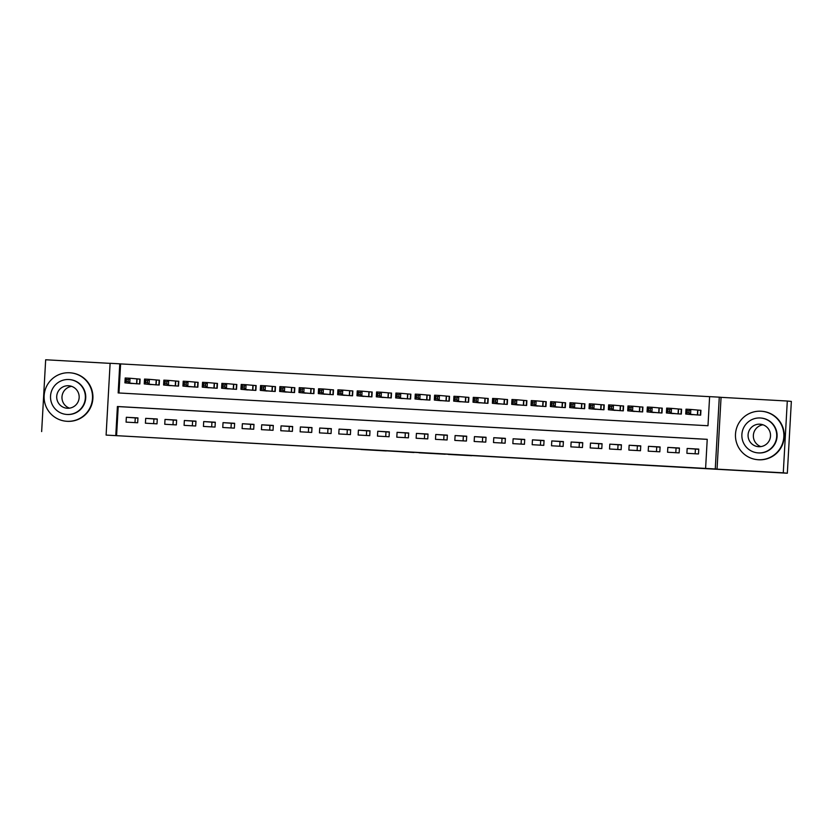 <?xml version="1.0" encoding="UTF-8"?>
<svg xmlns="http://www.w3.org/2000/svg" width="833" height="833" viewBox="0 0 833 833"><rect width="100%" height="100%" fill="white"/><g stroke="black" fill="none" stroke-linecap="round" stroke-linejoin="round"><path stroke-width="1.25" d="M448.373 454.412L471.728 455.703L448.373 454.412M360.949 449.508L386.21 450.955L360.949 449.508M115.777 435.628L106.103 435.086L110.112 363.292L119.785 363.823L118.161 392.937L707.988 425.736L709.612 396.633L719.285 397.164L715.266 468.969L705.603 468.427L707.227 439.324L117.401 406.514L115.777 435.628L705.603 468.427M787.331 473.227L783.28 472.832L787.3 401.027L791.35 401.423L787.331 473.227L106.103 435.086M787.3 401.027L721.066 397.341L717.046 469.146L783.28 472.832M717.046 469.146L715.266 468.969M419.041 452.777L445.249 454.235L419.051 452.652M413.98 452.506L386.668 450.851L413.991 452.423M110.112 363.365L45.669 359.773L41.65 431.577M128.251 383.17L139.84 383.951L140.111 379.098L136.727 378.911M147.587 384.242L159.186 385.033L159.457 380.181L156.073 379.994M166.923 385.315L178.522 386.106L178.793 381.254L175.409 381.066M186.269 386.397L197.858 387.178L198.129 382.326L194.745 382.139M205.605 387.47L217.194 388.261L217.465 383.409L214.081 383.222M224.941 388.542L236.541 389.334L236.811 384.482L233.427 384.294M244.277 389.625L255.877 390.406L256.147 385.554L252.763 385.367M263.624 390.698L275.213 391.479L275.484 386.627L272.099 386.439M282.96 391.77L294.549 392.562L294.82 387.709L291.435 387.522M302.296 392.843L313.895 393.634L314.166 388.782L310.782 388.594M321.632 393.926L333.231 394.707L333.502 389.854L330.118 389.667M340.978 394.998L352.567 395.79L352.838 390.937L349.454 390.75M360.314 396.071L371.903 396.862L372.174 392.01L368.79 391.822M379.65 397.154L391.25 397.935L391.52 393.082L388.136 392.895M398.986 398.226L410.586 399.007L410.856 394.165L407.472 393.967M418.333 399.299L429.922 400.09L430.192 395.238L426.808 395.05M437.669 400.371L449.258 401.162L449.528 396.31L446.144 396.123M457.005 401.454L468.604 402.235L468.875 397.383L465.491 397.195M476.341 402.526L487.94 403.318L488.211 398.466L484.827 398.278M495.687 403.599L507.276 404.39L507.547 399.538L504.163 399.351M515.023 404.682L526.612 405.463L526.883 400.611L523.499 400.423M534.359 405.754L545.959 406.535L546.229 401.693L542.845 401.496M553.695 406.827L565.295 407.618L565.565 402.766L562.181 402.578M573.042 407.899L584.631 408.691L584.901 403.838L581.517 403.651M592.378 408.982L603.967 409.763L604.237 404.911L600.853 404.723M611.714 410.055L623.313 410.846L623.584 405.994L620.2 405.806M631.05 411.127L642.649 411.919L642.92 407.066L639.536 406.879M650.396 412.21L661.985 412.991L662.256 408.139L658.872 407.951M669.732 413.283L681.321 414.074L681.592 409.222L678.208 409.024M686.892 453.308L698.491 453.954L698.762 449.102L687.163 448.456L686.892 453.308M667.556 452.236L679.155 452.881L679.426 448.029L667.827 447.383L667.556 452.236M648.209 451.163L659.819 451.809L660.09 446.957L648.48 446.311L648.209 451.163M628.873 450.08L640.473 450.726L640.754 445.874L629.144 445.239L628.873 450.08M609.537 449.008L621.137 449.653L621.408 444.801L609.808 444.156L609.537 449.008M590.201 447.935L601.801 448.581L602.072 443.729L590.472 443.083L590.201 447.935M570.855 446.863L582.465 447.508L582.736 442.656L571.126 442.011L570.855 446.863M551.519 445.78L563.118 446.426L563.4 441.573L551.79 440.928L551.519 445.78M532.183 444.707L543.782 445.353L544.053 440.501L532.454 439.855L532.183 444.707M512.847 443.635L524.446 444.281L524.717 439.428L513.118 438.783L512.847 443.635M493.5 442.552L505.11 443.198L505.381 438.345L493.771 437.7L493.5 442.552M474.164 441.48L485.764 442.125L486.045 437.273L474.435 436.627L474.164 441.48M454.828 440.407L466.428 441.053L466.699 436.2L455.099 435.555L454.828 440.407M435.492 439.335L447.092 439.98L447.363 435.128L435.763 434.482L435.492 439.335M416.146 438.252L427.756 438.897L428.027 434.045L416.417 433.399L416.146 438.252M396.81 437.179L408.409 437.825L408.691 432.973L397.081 432.327L396.81 437.179M377.474 436.107L389.073 436.752L389.344 431.9L377.745 431.255L377.474 436.107M358.138 435.024L369.737 435.669L370.008 430.817L358.409 430.172L358.138 435.024M338.792 433.951L350.401 434.597L350.672 429.745L339.062 429.099L338.792 433.951M319.456 432.879L331.055 433.524L331.336 428.672L319.726 428.027L319.456 432.879M300.119 431.806L311.719 432.442L311.99 427.6L300.39 426.954L300.119 431.806M280.783 430.723L292.383 431.369L292.654 426.517L281.054 425.871L280.783 430.723M261.437 429.651L273.047 430.297L273.318 425.444L261.708 424.799L261.437 429.651M242.101 428.579L253.701 429.224L253.982 424.372L242.372 423.726L242.101 428.579M222.765 427.496L234.365 428.141L234.635 423.289L223.036 422.643L222.765 427.496M203.429 426.423L215.029 427.069L215.299 422.216L203.7 421.571L203.429 426.423M184.083 425.351L195.693 425.996L195.963 421.144L184.353 420.498L184.083 425.351M164.747 424.268L176.346 424.913L176.627 420.071L165.017 419.426L164.747 424.268M145.411 423.195L157.01 423.841L157.281 418.989L145.681 418.343L145.411 423.195M707.227 439.355L118.213 406.598L116.578 435.711M137.945 417.916L126.345 417.271L126.075 422.123L137.674 422.768L137.945 417.916M709.612 396.664L120.598 363.906L118.973 392.978M689.068 414.355L700.668 415.146L700.938 410.294L697.554 410.107M135.258 417.968L134.998 422.623M695.399 449.122L695.139 453.766M153.918 419.009L153.657 423.653M173.254 420.082L172.993 424.736M192.6 421.154L192.34 425.809M211.936 422.227L211.676 426.881M231.272 423.31L231.012 427.954M250.608 424.382L250.348 429.037M269.954 425.455L269.694 430.109M289.29 426.538L289.03 431.182M308.626 427.61L308.366 432.265M327.963 428.683L327.702 433.337M347.309 429.755L347.049 434.409M366.645 430.838L366.385 435.482M385.981 431.911L385.721 436.565M405.317 432.983L405.057 437.637M424.663 434.066L424.403 438.71M443.999 435.138L443.739 439.793M463.335 436.211L463.075 440.865M482.671 437.294L482.411 441.938M502.018 438.366L501.758 443.01M521.354 439.439L521.094 444.093M540.69 440.511L540.43 445.166M560.026 441.594L559.766 446.238M579.372 442.667L579.112 447.321M598.708 443.739L598.448 448.393M618.044 444.822L617.784 449.466M637.38 445.894L637.12 450.538M656.727 446.967L656.466 451.621M676.063 448.039L675.802 452.694M120.598 363.906L119.785 363.823M721.066 397.341L719.285 397.164M118.213 406.598L117.401 406.514M687.163 448.456L698.752 449.31M667.827 447.383L679.416 448.227M660.08 447.154L648.48 446.311M640.733 446.082L629.144 445.239M621.397 444.999L609.808 444.156M602.061 443.927L590.472 443.083M582.725 442.854L571.126 442.011M563.379 441.782L551.79 440.928M544.043 440.699L532.454 439.855M524.707 439.626L513.118 438.783M505.371 438.554L493.771 437.7M486.024 437.471L474.435 436.627M466.688 436.398L455.099 435.555M447.352 435.326L435.763 434.482M428.016 434.253L416.417 433.399M408.67 433.17L397.081 432.327M389.334 432.098L377.745 431.255M369.998 431.025L358.409 430.172M350.662 429.943L339.062 429.099M331.315 428.87L319.726 428.027M311.979 427.798L300.39 426.954M292.643 426.725L281.054 425.871M273.307 425.642L261.708 424.799M253.961 424.57L242.372 423.726M234.625 423.497L223.036 422.643M215.289 422.414L203.7 421.571M195.953 421.342L184.353 420.498M176.606 420.269L165.017 419.426M157.27 419.186L145.681 418.343M137.934 418.114L126.345 417.271M441.188 454.006L430.109 453.298L441.188 454.006M402.412 451.83L412.585 452.402L402.412 451.83M700.928 410.336L690.838 409.451L690.567 414.303L685.736 414.032L692.442 414.688M700.366 415.126L700.636 410.305M687.058 412.637L685.736 414.032L686.007 409.18L690.838 409.451L689.099 410.804L687.163 410.7L687.058 412.637L688.995 412.741L689.099 410.804M697.283 414.959L690.567 414.303L688.995 412.741M686.007 409.18L687.163 410.7M760.862 446.603A11.277 11.235 95.6 0 1 762.997 424.799M758.311 459.733A24.292 24.209 -84.4 0 0 783.801 437.325A24.292 24.209 -84.4 0 0 761.018 411.221A24.292 24.209 -84.4 0 0 735.529 433.629A24.292 24.209 -84.4 0 0 758.311 459.733M757.301 459.66L757.707 459.701A24.292 24.209 -84.4 0 0 784.207 437.367A24.292 24.209 -84.4 0 0 762.434 411.335L762.028 411.294M760.998 418.031L761.372 418.072A17.493 17.431 95.6 0 1 777.043 436.815A17.493 17.431 95.6 0 1 757.968 452.892L757.593 452.85A17.493 17.431 -84.4 0 0 776.679 436.773A17.493 17.431 -84.4 0 0 760.269 417.979A17.493 17.431 -84.4 0 0 741.911 434.108A17.493 17.431 -84.4 0 0 757.593 452.85M759.925 424.184A11.277 11.235 -84.4 0 0 748.096 434.587A11.277 11.235 -84.4 0 0 758.665 446.696A11.277 11.235 -84.4 0 0 770.494 436.305A11.277 11.235 -84.4 0 0 759.925 424.184M69.503 408.16A11.277 11.235 95.6 0 1 71.638 386.345M66.952 421.29A24.292 24.209 -84.4 0 0 92.453 398.882A24.292 24.209 -84.4 0 0 69.67 372.767A24.292 24.209 -84.4 0 0 44.17 395.175A24.292 24.209 -84.4 0 0 66.952 421.29M65.953 421.206L66.359 421.248A24.292 24.209 -84.4 0 0 92.859 398.924A24.292 24.209 -84.4 0 0 71.076 372.892L70.67 372.851M69.639 379.588L70.014 379.619A17.493 17.431 95.6 0 1 85.695 398.361A17.493 17.431 95.6 0 1 66.609 414.438L66.234 414.407A17.493 17.431 -84.4 0 0 85.32 398.33A17.493 17.431 -84.4 0 0 68.92 379.525A17.493 17.431 -84.4 0 0 50.563 395.665A17.493 17.431 -84.4 0 0 66.234 414.407M68.566 385.741A11.277 11.235 -84.4 0 0 56.738 396.133A11.277 11.235 -84.4 0 0 67.306 408.253A11.277 11.235 -84.4 0 0 79.135 397.851A11.277 11.235 -84.4 0 0 68.566 385.741M681.592 409.253L671.502 408.378L671.231 413.22L666.4 412.96L673.106 413.616M681.019 414.053L681.29 409.232M667.722 411.564L666.4 412.96L666.671 408.108L671.502 408.378L669.763 409.732L667.827 409.617L667.722 411.564L669.649 411.669L669.763 409.732M677.937 413.876L671.231 413.22L669.649 411.669M666.671 408.108L667.827 409.617M662.256 408.18L652.166 407.295L651.895 412.148L647.064 411.877L653.77 412.533M661.683 412.981L661.954 408.149M648.386 410.482L647.064 411.877L647.335 407.025L652.166 407.295L650.427 408.649L648.49 408.545L648.386 410.482L650.313 410.596L650.427 408.649M658.601 412.804L651.895 412.148L650.313 410.596M647.335 407.025L648.49 408.545M642.92 407.108L632.83 406.223L632.559 411.075L627.718 410.804L634.434 411.46M642.347 411.898L642.618 407.077M629.04 409.409L627.718 410.804L627.988 405.952L632.83 406.223L631.081 407.576L629.154 407.472L629.04 409.409L630.977 409.513L631.081 407.576M639.265 411.731L632.559 411.075L630.977 409.513M627.988 405.952L629.154 407.472M623.573 406.035L613.484 405.15L613.213 410.003L608.382 409.732L615.087 410.388M623.011 410.825L623.282 406.004M609.704 408.337L608.382 409.732L608.652 404.88L613.484 405.15L611.745 406.504L609.808 406.389L609.704 408.337L611.641 408.441L611.745 406.504M619.929 410.659L613.213 410.003L611.641 408.441M608.652 404.88L609.808 406.389M604.237 404.953L594.148 404.067L593.877 408.92L589.046 408.659L595.751 409.305M603.665 409.753L603.935 404.921M590.368 407.254L589.046 408.659L589.316 403.807L594.148 404.067L592.409 405.421L590.472 405.317L590.368 407.254L592.294 407.368L592.409 405.421M600.583 409.576L593.877 408.92L592.294 407.368M589.316 403.807L590.472 405.317M584.901 403.88L574.812 402.995L574.541 407.847L569.71 407.576L576.415 408.232M584.329 408.67L584.599 403.849M571.032 406.181L569.71 407.576L569.98 402.724L574.812 402.995L573.073 404.349L571.136 404.244L571.032 406.181L572.958 406.296L573.073 404.349M581.247 408.503L574.541 407.847L572.958 406.296M569.98 402.724L571.136 404.244M565.565 402.808L555.476 401.923L555.205 406.775L550.363 406.504L557.079 407.16M564.993 407.597L565.263 402.776M551.685 405.109L550.363 406.504L550.634 401.652L555.476 401.923L553.726 403.276L551.8 403.172L551.685 405.109L553.622 405.213L553.726 403.276M561.911 407.431L555.205 406.775L553.622 405.213M550.634 401.652L551.8 403.172M546.219 401.725L536.129 400.85L535.858 405.692L531.027 405.432L537.733 406.087M545.657 406.525L545.927 401.704M532.349 404.036L531.027 405.432L531.298 400.579L536.129 400.85L534.39 402.204L532.454 402.089L532.349 404.036L534.286 404.14L534.39 402.204M542.575 406.348L535.858 405.692L534.286 404.14M531.298 400.579L532.454 402.089M526.883 400.652L516.793 399.767L516.522 404.619L511.691 404.349L518.397 405.005M526.31 405.452L526.581 400.621M513.013 402.953L511.691 404.349L511.962 399.496L516.793 399.767L515.054 401.121L513.118 401.017L513.013 402.953L514.94 403.068L515.054 401.121M523.228 405.275L516.522 404.619L514.94 403.068M511.962 399.496L513.118 401.017M507.547 399.58L497.457 398.695L497.186 403.547L492.355 403.276L499.061 403.932M506.974 404.369L507.245 399.548M493.677 401.881L492.355 403.276L492.626 398.424L497.457 398.695L495.718 400.048L493.782 399.944L493.677 401.881L495.604 401.985L495.718 400.048M503.892 404.203L497.186 403.547L495.604 401.985M492.626 398.424L493.782 399.944M488.211 398.507L478.121 397.622L477.85 402.474L473.009 402.204L479.725 402.86M487.638 403.297L487.909 398.476M474.331 400.808L473.009 402.204L473.279 397.351L478.121 397.622L476.372 398.976L474.446 398.861L474.331 400.808L476.268 400.912L476.372 398.976M484.556 403.13L477.85 402.474L476.268 400.912M473.279 397.351L474.446 398.861M468.864 397.424L458.785 396.539L458.504 401.391L453.673 401.121L460.378 401.777M468.302 402.224L468.573 397.393M454.995 399.725L453.673 401.121L453.943 396.279L458.785 396.539L457.036 397.893L455.099 397.789L454.995 399.725L456.932 399.84L457.036 397.893M465.22 402.047L458.504 401.391L456.932 399.84M453.943 396.279L455.099 397.789M449.528 396.352L439.439 395.467L439.168 400.319L434.337 400.048L441.042 400.704M448.956 401.142L449.226 396.321M435.659 398.653L434.337 400.048L434.607 395.196L439.439 395.467L437.7 396.82L435.763 396.716L435.659 398.653L437.585 398.768L437.7 396.82M445.874 400.975L439.168 400.319L437.585 398.768M434.607 395.196L435.763 396.716M430.192 395.279L420.103 394.394L419.832 399.246L415.001 398.976L421.706 399.632M429.62 400.069L429.89 395.248M416.323 397.58L415.001 398.976L415.271 394.124L420.103 394.394L418.364 395.748L416.427 395.644L416.323 397.58L418.249 397.685L418.364 395.748M426.538 399.902L419.832 399.246L418.249 397.685M415.271 394.124L416.427 395.644M410.856 394.196L400.767 393.311L400.496 398.164L395.654 397.903L402.37 398.559M410.284 398.997L410.554 394.176M396.977 396.508L395.654 397.903L395.925 393.051L400.767 393.311L399.017 394.675L397.091 394.561L396.977 396.508L398.913 396.612L399.017 394.675M407.202 398.82L400.496 398.164L398.913 396.612M395.925 393.051L397.091 394.561M391.51 393.124L381.431 392.239L381.15 397.091L376.318 396.82L383.024 397.476M390.948 397.924L391.218 393.093M377.641 395.425L376.318 396.82L376.589 391.968L381.431 392.239L379.681 393.593L377.745 393.488L377.641 395.425L379.577 395.54L379.681 393.593M387.866 397.747L381.15 397.091L379.577 395.54M376.589 391.968L377.745 393.488M372.174 392.051L362.084 391.166L361.814 396.019L356.982 395.748L363.688 396.404M371.601 396.841L371.872 392.02M358.305 394.353L356.982 395.748L357.253 390.896L362.084 391.166L360.345 392.52L358.409 392.416L358.305 394.353L360.241 394.457L360.345 392.52M368.519 396.675L361.814 396.019L360.241 394.457M357.253 390.896L358.409 392.416M352.838 390.979L342.748 390.094L342.478 394.946L337.646 394.675L344.352 395.331M352.265 395.769L352.536 390.948M338.969 393.28L337.646 394.675L337.917 389.823L342.748 390.094L341.009 391.448L339.073 391.333L338.969 393.28L340.895 393.384L341.009 391.448M349.183 395.592L342.478 394.946L340.895 393.384M337.917 389.823L339.073 391.333M333.502 389.896L323.412 389.011L323.142 393.863L318.3 393.593L325.016 394.248M332.929 394.696L333.2 389.865M319.622 392.197L318.3 393.593L318.57 388.751L323.412 389.011L321.663 390.365L319.737 390.261L319.622 392.197L321.559 392.312L321.663 390.365M329.847 394.519L323.142 393.863L321.559 392.312M318.57 388.751L319.737 390.261M314.156 388.824L304.076 387.939L303.795 392.791L298.964 392.52L305.669 393.176M313.593 393.613L313.864 388.792M300.286 391.125L298.964 392.52L299.234 387.668L304.076 387.939L302.327 389.292L300.39 389.188L300.286 391.125L302.223 391.229L302.327 389.292M310.511 393.447L303.795 392.791L302.223 391.229M299.234 387.668L300.39 389.188M294.82 387.751L284.73 386.866L284.459 391.718L279.628 391.448L286.333 392.104M294.247 392.541L294.518 387.72M280.95 390.052L279.628 391.448L279.898 386.595L284.73 386.866L282.991 388.22L281.054 388.105L280.95 390.052L282.887 390.156L282.991 388.22M291.165 392.374L284.459 391.718L282.887 390.156M279.898 386.595L281.054 388.105M275.484 386.668L265.394 385.783L265.123 390.635L260.292 390.375L266.997 391.031M274.911 391.468L275.182 386.647M261.614 388.98L260.292 390.375L260.562 385.523L265.394 385.783L263.655 387.147L261.718 387.033L261.614 388.98L263.54 389.084L263.655 387.147M271.829 391.291L265.123 390.635L263.54 389.084M260.562 385.523L261.718 387.033M256.147 385.596L246.058 384.711L245.787 389.563L240.945 389.292L247.661 389.948M255.575 390.396L255.846 385.564M242.268 387.897L240.945 389.292L241.216 384.44L246.058 384.711L244.308 386.064L242.382 385.96L242.268 387.897L244.204 388.011L244.308 386.064M252.493 390.219L245.787 389.563L244.204 388.011M241.216 384.44L242.382 385.96M236.801 384.523L226.722 383.638L226.441 388.49L221.609 388.22L228.315 388.876M236.239 389.313L236.51 384.492M222.932 386.824L221.609 388.22L221.88 383.367L226.722 383.638L224.972 384.992L223.036 384.888L222.932 386.824L224.868 386.929L224.972 384.992M233.157 389.146L226.441 388.49L224.868 386.929M221.88 383.367L223.036 384.888M217.465 383.44L207.375 382.566L207.105 387.418L202.273 387.147L208.979 387.803M216.892 388.24L217.163 383.419M203.596 385.752L202.273 387.147L202.544 382.295L207.375 382.566L205.636 383.919L203.7 383.805L203.596 385.752L205.532 385.856L205.636 383.919M213.81 388.063L207.105 387.418L205.532 385.856M202.544 382.295L203.7 383.805M198.129 382.368L188.039 381.483L187.769 386.335L182.937 386.064L189.643 386.72M197.556 387.168L197.827 382.337M184.26 384.669L182.937 386.064L183.208 381.212L188.039 381.483L186.3 382.836L184.364 382.732L184.26 384.669L186.186 384.784L186.3 382.836M194.474 386.991L187.769 386.335L186.186 384.784M183.208 381.212L184.364 382.732M178.793 381.295L168.703 380.41L168.433 385.262L163.591 384.992L170.307 385.648M178.22 386.085L178.491 381.264M164.913 383.596L163.591 384.992L163.862 380.14L168.703 380.41L166.954 381.764L165.028 381.66L164.913 383.596L166.85 383.701L166.954 381.764M175.138 385.918L168.433 385.262L166.85 383.701M163.862 380.14L165.028 381.66M159.447 380.223L149.367 379.338L149.086 384.19L144.255 383.919L150.96 384.575M158.884 385.013L159.155 380.192M145.577 382.524L144.255 383.919L144.526 379.067L149.367 379.338L147.618 380.691L145.681 380.577L145.577 382.524L147.514 382.628L147.618 380.691M155.802 384.846L149.086 384.19L147.514 382.628M144.526 379.067L145.681 380.577M140.111 379.14L130.021 378.255L129.75 383.107L124.919 382.847L131.624 383.492M139.538 383.94L139.809 379.119M126.241 381.452L124.919 382.847L125.189 377.995L130.021 378.255L128.282 379.609L126.345 379.504L126.241 381.452L128.178 381.556L128.282 379.609M136.456 383.763L129.75 383.107L128.178 381.556M125.189 377.995L126.345 379.504M697.877 410.128L697.606 414.969M697.679 410.117L697.408 414.959M678.541 409.055L678.27 413.897M678.343 409.045L678.072 413.886M659.205 407.983L658.934 412.824M659.007 407.962L658.736 412.814M639.869 406.9L639.598 411.752M639.661 406.889L639.39 411.741M620.523 405.827L620.252 410.669M620.325 405.817L620.054 410.659M601.187 404.755L600.916 409.597M600.989 404.744L600.718 409.586M581.851 403.682L581.58 408.524M581.653 403.661L581.382 408.514M562.514 402.599L562.244 407.441M562.306 402.589L562.036 407.431M543.168 401.527L542.897 406.369M542.97 401.516L542.7 406.358M523.832 400.454L523.561 405.296M523.634 400.434L523.363 405.286M504.496 399.371L504.225 404.224M504.298 399.361L504.027 404.213M485.16 398.299L484.889 403.141M484.952 398.289L484.681 403.13M465.814 397.226L465.543 402.068M465.616 397.216L465.345 402.058M446.478 396.154L446.207 400.996M446.28 396.133L446.009 400.985M427.142 395.071L426.871 399.913M426.944 395.061L426.673 399.902M407.806 393.999L407.535 398.84M407.597 393.988L407.327 398.83M388.459 392.926L388.188 397.768M388.261 392.905L387.991 397.757M369.123 391.843L368.852 396.695M368.925 391.833L368.655 396.675M349.787 390.771L349.516 395.613M349.589 390.76L349.319 395.602M330.451 389.698L330.18 394.54M330.243 389.677L329.972 394.53M311.105 388.626L310.834 393.468M310.907 388.605L310.636 393.457M291.769 387.543L291.498 392.385M291.571 387.532L291.3 392.374M272.433 386.47L272.162 391.312M272.235 386.46L271.964 391.302M253.097 385.398L252.826 390.24M252.888 385.377L252.618 390.229M233.75 384.315L233.479 389.167M233.552 384.305L233.282 389.146M214.414 383.242L214.143 388.084M214.216 383.232L213.946 388.074M195.078 382.17L194.807 387.012M194.88 382.149L194.61 387.001M175.742 381.087L175.471 385.939M175.534 381.077L175.263 385.929M156.396 380.015L156.125 384.856M156.198 380.004L155.927 384.846M137.06 378.942L136.789 383.784M136.862 378.932L136.591 383.774"/></g></svg>
